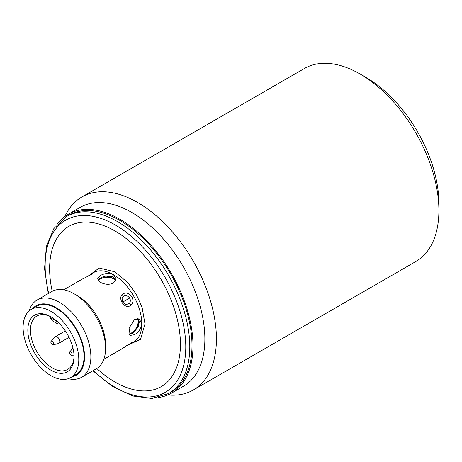 <?xml version="1.0" encoding="UTF-8"?>
<svg xmlns="http://www.w3.org/2000/svg" width="462" height="462" viewBox="0 0 462 462"><rect width="100%" height="100%" fill="white"/><g stroke="black" fill="none" stroke-linecap="round" stroke-linejoin="round"><path stroke-width="0.69" d="M57.744 223.608A103.269 59.621 60 0 1 68.341 214.218A103.269 59.621 60 0 1 119.976 219.335A103.269 59.621 60 0 1 187.433 310.331A103.269 59.621 60 0 1 171.604 393.081A103.269 59.621 60 0 1 158.177 397.563M129.123 303.632L125.878 304.562C123.331 303.522 122.084 301.368 122.135 298.088L122.927 296.679C125.231 294.906 127.477 295.368 129.672 298.054C130.688 300.208 130.509 302.067 129.123 303.632A2.229 1.178 -135.5 0 1 131.266 305.099C127.951 307.577 124.873 306.699 122.026 302.466C120.345 299.37 120.351 296.714 122.032 294.496C125.433 291.967 128.707 292.729 131.872 296.783C133.431 299.954 133.229 302.726 131.266 305.099M52.963 344.467A1.86 1.074 60 0 1 52.645 344.49A1.86 1.074 60 0 1 51.236 343.335A1.86 1.074 60 0 1 50.941 341.539A1.86 1.074 60 0 1 51.363 341.135A1.86 1.074 60 0 1 53.205 342.481A1.86 1.074 60 0 1 52.963 344.467M69.941 354.267A1.86 1.074 60 0 1 69.514 352.263A1.86 1.074 60 0 1 71.535 352.777A1.86 1.074 60 0 1 72.037 354.487A1.86 1.074 60 0 1 71.217 355.214A1.86 1.074 60 0 1 69.941 354.267M64.865 216.516A111.44 64.339 60 0 1 81.907 196.951A111.44 64.339 60 0 1 137.624 202.472A111.44 64.339 60 0 1 216.424 338.958A111.44 64.339 60 0 1 193.341 389.968A111.44 64.339 60 0 1 167.879 394.946M193.341 389.968L415.817 261.527A111.44 64.339 -120 0 0 438.9 210.51A111.44 64.339 -120 0 0 360.1 74.024L360.1 74.024A111.44 64.339 -120 0 0 304.383 68.503L81.907 196.951M438.9 210.51L438.9 203.534A102.893 59.407 -120 0 0 366.141 77.512L360.1 74.024L366.141 77.512M68.341 214.218L80.215 207.363A103.269 59.621 60 0 1 131.843 212.48A103.269 59.621 60 0 1 204.868 338.958A103.269 59.621 60 0 1 183.478 386.226L171.604 393.081M170.836 392.238A102.154 58.98 -120 0 0 186.498 310.383A102.154 58.98 -120 0 0 119.762 220.368A102.154 58.98 -120 0 0 68.682 215.304L66.482 216.58A102.154 58.98 60 0 1 117.556 221.639A102.154 58.98 60 0 1 168.63 275.554A102.154 58.98 60 0 1 168.63 393.514L170.836 392.238M52.223 291.303A92.492 53.401 60 0 1 115.032 230.983A92.492 53.401 60 0 1 180.434 344.265A92.492 53.401 60 0 1 115.032 382.028A92.492 53.401 60 0 1 96.789 368.497M103.829 359.297L122.026 348.787L128.933 344.115L131.872 343.104L126.825 345.547M126.744 345.605L133.518 342.157A40.119 23.164 -120 0 0 141.822 323.793C141.187 328.47 138.739 332.114 134.488 334.719L130.232 335.406L129.083 328.118L134.488 319.554L139.518 319.317L141.822 323.793A40.119 23.164 -120 0 0 133.518 295.83A40.119 23.164 -120 0 0 113.456 274.659L116.176 278.892L113.456 283.131C109.072 284.91 104.695 284.609 100.323 282.242L97.603 278.892L100.323 275.548C104.695 273.163 109.072 272.869 113.456 274.659A40.119 23.164 -120 0 0 93.399 272.672L91.759 273.614L91.747 274.312L81.884 279.319M29.1 310.961A44.577 25.733 60 0 1 37.058 300.052L51.767 291.557A44.577 25.733 60 0 1 74.059 293.763L77.212 295.582A40.119 23.164 60 0 1 105.579 344.721L105.579 348.36A44.577 25.733 60 0 1 96.344 368.763L81.635 377.258A44.577 25.733 60 0 1 68.209 378.696M129.337 334.471L132.323 333.472L138.756 326.507L138.369 318.867M77.212 295.582L74.059 293.763A44.577 25.733 60 0 1 105.579 348.36M115.997 280.116L113.456 277.084C109.084 275.317 104.707 275.641 100.323 278.043L97.961 280.134M37.058 300.052A44.577 25.733 60 0 1 59.35 302.258A44.577 25.733 60 0 1 88.467 341.539A44.577 25.733 60 0 1 81.635 377.258M32.663 308.593A40.119 23.164 60 0 1 56.197 307.715A40.119 23.164 60 0 1 83.327 346.569A40.119 23.164 60 0 1 72.043 376.79M98.06 280.29L100.323 278.361L109.459 276.253L115.945 280.267M138.213 318.832L139.46 322.424L135.73 330.336L129.25 334.309M129.077 333.916A9.286 5.359 120 0 0 131.583 333.044A9.286 5.359 120 0 0 138.15 321.668A9.286 5.359 120 0 0 137.491 318.745M115.662 280.931A9.286 5.359 -0 0 0 100.323 278.904A9.286 5.359 -0 0 0 98.314 280.636M23.1 327.431A39.374 22.736 60 0 1 31.254 309.407A39.374 22.736 60 0 1 61.596 319.952A39.374 22.736 60 0 1 78.783 359.58A39.374 22.736 60 0 1 70.628 377.604A39.374 22.736 60 0 1 40.286 367.059A39.374 22.736 60 0 1 23.1 327.431M70.628 377.604L75.883 374.572A39.374 22.736 -120 0 0 84.038 356.548A39.374 22.736 -120 0 0 66.851 316.92A39.374 22.736 -120 0 0 36.51 306.37L31.254 309.407M51.611 317.209A30.833 17.799 -120 0 0 36.839 316.048A30.833 17.799 -120 0 0 30.457 330.163A30.833 17.799 -120 0 0 52.258 367.919A30.833 17.799 -120 0 0 67.671 369.45A30.833 17.799 -120 0 0 74.047 356.075M50.941 316.817A32.687 18.873 -120 0 0 27.83 330.163A32.687 18.873 -120 0 0 50.941 370.195A32.687 18.873 -120 0 0 74.059 356.849A32.687 18.873 -120 0 0 50.941 316.817L50.941 316.817M57.583 321.777L56.803 322.228L57.103 323.556L58.57 322.713M57.103 323.556L52.495 320.894L50.497 318.589A5.942 3.43 120 0 1 50.416 317.683L56.722 321.327L56.722 320.998M56.803 322.228A5.942 3.43 -60 0 1 56.722 321.327M50.416 316.603L50.416 317.683M91.453 273.799L87.029 276.807M48.729 293.312A99.44 57.415 60 0 1 115.465 225.063A99.44 57.415 60 0 1 165.182 277.547A99.44 57.415 60 0 1 180.423 374.832A99.44 57.415 60 0 1 115.465 387.451A99.44 57.415 60 0 1 93.307 370.518M127.72 345.149L140.558 339.316L144.976 323.914L142.071 307.253L136.209 294.277L127.847 282.652L114.772 271.777L99.151 268.024L87.763 276.478M129.672 298.054L122.846 301.992M50.941 341.539L55.296 336.706A3.713 2.143 60 0 1 55.556 336.59A3.713 2.143 60 0 1 58.316 337.872A3.713 2.143 60 0 1 59.777 341.435A3.713 2.143 60 0 1 59.009 343.139L56.774 344.109L52.645 344.49M63.716 289.807L81.907 279.302L91.424 274.463A2.229 1.663 56.6 0 1 91.747 274.312M122.927 296.679A2.229 1.322 -136.4 0 0 122.032 294.496M66.482 216.58L53.84 228.586L46.391 246.437L44.537 268.641L48.291 293.566M69.514 352.263L72.944 348.025M65.327 330.913L55.296 336.706M71.217 355.214L74.012 355.145M69.04 337.347L59.009 343.139M91.424 274.463L92.053 274.105M122.032 348.787L131.601 342.602M92.868 370.772L112.578 386.486L132.733 395.986L151.917 398.458L168.63 393.514"/></g></svg>
